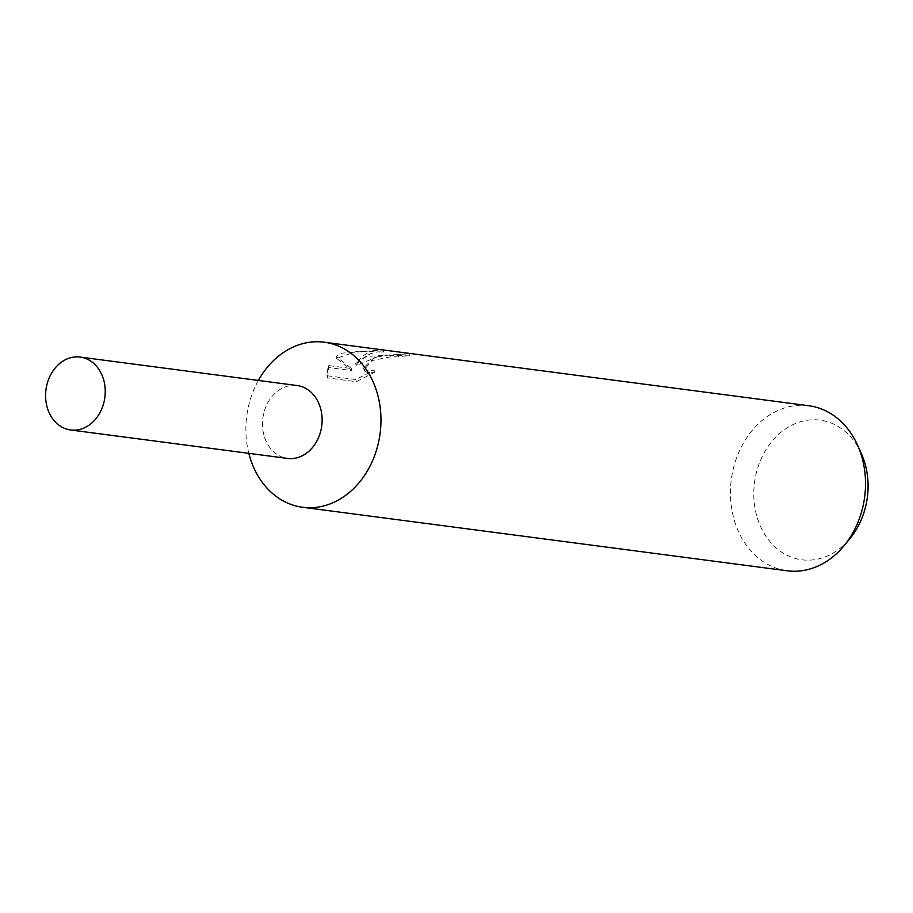 <?xml version="1.0" encoding="UTF-8"?>
<svg xmlns="http://www.w3.org/2000/svg" width="913" height="913" viewBox="0 0 913 913"><rect width="100%" height="100%" fill="white"/><g stroke="black" fill="none" stroke-linecap="round" stroke-linejoin="round"><path stroke-width="0.68" stroke-dasharray="4.57 3.42" d="M258.379 380.447A83.231 67.242 -82.5 0 0 248.815 453.339M296.714 385.48A36.76 29.707 -82.5 0 0 283.544 387.591A36.76 29.707 -82.5 0 0 262.522 426.28A36.76 29.707 -82.5 0 0 287.161 458.372M327.573 377.914L328.691 367.551L352.007 370.61L336.555 358.364L357.006 351.254L383.095 352.03C373.132 350.912 364.161 355.397 356.173 365.497L382.011 355.02L409.709 355.91A81.143 65.565 -82.5 0 0 398.639 356.937L398.136 354.952A83.231 67.242 97.5 0 1 409.172 353.833L366.512 356.447L355.671 363.522L363.054 355.99C369.388 351.083 376.065 349.063 383.106 349.93M808.792 405.737A83.231 67.242 -82.5 0 0 778.127 410.405A83.231 67.242 -82.5 0 0 730.583 498.521A83.231 67.242 -82.5 0 0 787.154 570.785M383.791 352.133L382.878 349.907L341.69 353.194L336.052 356.401L351.482 368.567L328.166 365.508L327.014 375.734L355.773 379.511L374.33 370.107L367.631 370.724L364.241 369.194L363.568 367.905L374.239 357.462L391.129 354.643L398.136 354.952M861.187 453.168A70.415 56.891 -82.5 0 0 794.15 424.089A70.415 56.891 -82.5 0 0 756.306 514.27A70.415 56.891 -82.5 0 0 827.726 555.823A70.415 56.891 -82.5 0 0 850.014 538.465M398.639 356.937L391.631 356.618L371.911 360.578L364.07 369.913L364.755 371.214L368.144 372.755L374.844 372.127L374.33 370.107M374.844 372.127L356.332 381.68L327.562 377.914L327.002 375.734M356.332 381.691L355.773 379.511M409.709 355.91L409.172 353.833M356.173 365.497L355.671 363.522M328.691 367.551L328.166 365.508M352.007 370.61L351.482 368.567M336.555 358.364L336.052 356.401M297.079 385.526A36.76 29.695 -82.5 0 0 283.544 387.591A36.76 29.695 -82.5 0 0 262.545 426.508A36.76 29.695 -82.5 0 0 287.527 458.417M381.908 351.87L383.095 352.03M326.991 375.677L327.539 377.856M363.557 367.905L364.07 369.913"/><path stroke-width="1.37" d="M248.815 453.339A83.231 67.242 -82.5 0 0 302.602 507.263A83.231 67.242 -82.5 0 0 333.268 502.595A83.231 67.242 -82.5 0 0 380.812 414.479A83.231 67.242 -82.5 0 0 324.241 342.215A83.231 67.242 -82.5 0 0 293.575 346.883A83.231 67.242 -82.5 0 0 258.379 380.447M287.161 458.372A36.76 29.707 -82.5 0 0 301.073 456.352A36.76 29.707 -82.5 0 0 322.049 417.218A36.76 29.707 -82.5 0 0 296.714 385.48M302.602 507.263L787.154 570.785A83.231 67.242 -82.5 0 0 817.82 566.117A83.231 67.242 -82.5 0 0 844.16 545.586A83.231 67.242 -82.5 0 0 857.375 444.768A83.231 67.242 -82.5 0 0 808.792 405.737L383.232 349.953M844.16 545.586L850.014 538.465A70.415 56.891 -82.5 0 0 861.187 453.168L857.375 444.768M66.649 359.151A36.76 29.707 -82.5 0 0 45.65 398.068A36.76 29.707 -82.5 0 0 70.632 429.989A36.76 29.707 -82.5 0 0 84.179 427.923A36.76 29.707 -82.5 0 0 105.178 389.006A36.76 29.707 -82.5 0 0 80.196 357.086A36.76 29.707 -82.5 0 0 66.649 359.151M70.632 429.989L287.527 458.417A36.76 29.695 -82.5 0 0 301.062 456.352A36.76 29.695 -82.5 0 0 322.061 417.435A36.76 29.695 -82.5 0 0 297.079 385.526L80.196 357.086M324.241 342.215L382.878 349.907"/></g></svg>
